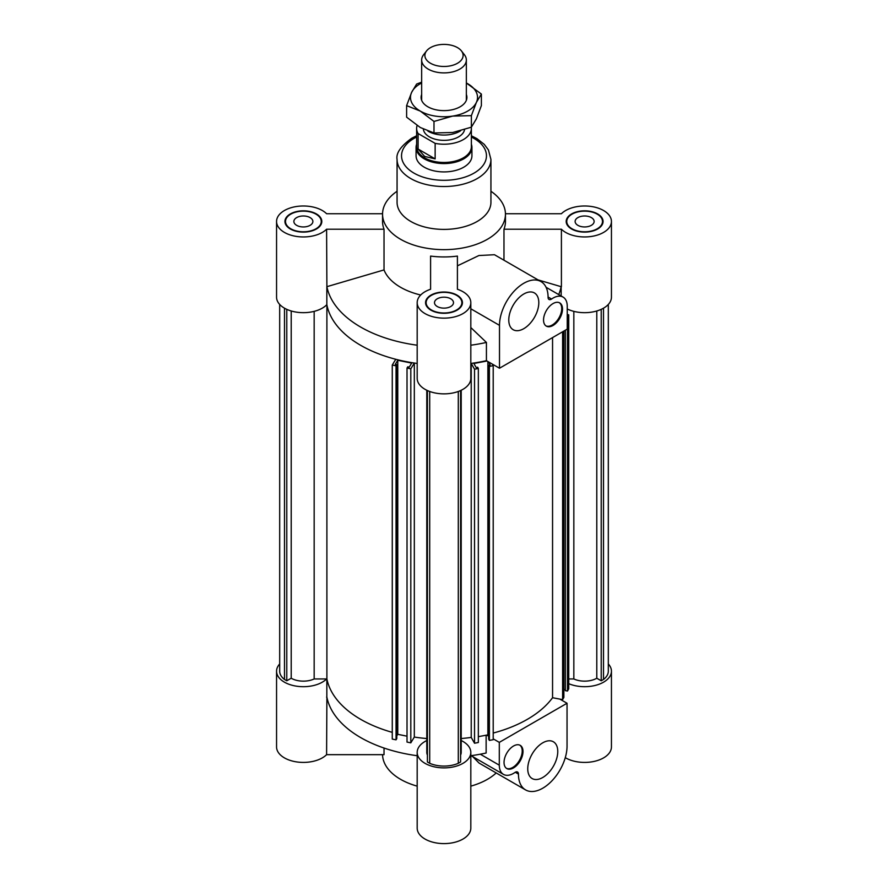 <?xml version="1.0" encoding="UTF-8"?>
<svg xmlns="http://www.w3.org/2000/svg" width="888" height="888" viewBox="0 0 888 888"><rect width="100%" height="100%" fill="white"/><g stroke="black" fill="none" stroke-linecap="round" stroke-linejoin="round"><path stroke-width="1.33" d="M314.163 311.366L314.163 678.954L326.895 678.954A117.871 68.054 180 0 0 392.263 732.356A117.871 68.054 180 0 1 326.895 678.954L326.895 304.928A117.871 68.054 0 0 0 395.771 359.285L392.263 365.046L396.048 365.812L396.792 364.591L395.315 364.302L397.769 360.284L411.677 363.103L409.235 367.121L407.759 366.822L407.015 368.043L410.811 368.809L414.319 363.048A117.871 68.054 0 0 0 417.182 363.458A117.871 68.054 0 0 1 326.84 304.673A26.818 15.485 0 0 1 296.681 312.176A26.818 15.485 0 0 1 276.557 297.191L276.557 221.467A26.818 15.485 180 0 1 296.437 206.516A26.818 15.485 180 0 1 326.595 213.731L382.55 213.731M314.163 678.954A17.205 9.934 180 0 1 291.209 678.232L291.209 310.978M291.209 678.232L286.78 680.785L284.493 679.464A23.687 13.675 180 0 1 279.687 671.217L279.687 304.44M284.493 679.464L284.493 308.18M286.78 680.785L286.78 309.346M478.343 368.476L478.343 742.501L474.525 743.223L471.228 737.429A117.871 68.054 180 0 1 461.205 738.539A117.871 68.054 180 0 0 471.228 737.429L471.228 363.403L474.525 369.208L478.343 368.476L477.644 367.255L476.157 367.532L473.87 363.492L486.99 361.005M499.5 368.231L567.243 329.115L567.243 306.305A20.113 11.611 120 0 0 563.081 297.103A20.113 11.611 120 0 0 551.57 299.023A4.473 2.575 -60 0 1 549.017 299.456A4.473 2.575 -60 0 1 548.085 297.391A34.355 19.836 120 0 0 540.97 281.574A34.355 19.836 120 0 0 514.496 290.776A34.355 19.836 120 0 0 499.5 325.352L499.5 368.231L486.424 360.683A117.871 68.054 0 0 1 470.818 363.458A117.871 68.054 0 0 0 471.228 363.403M407.015 368.043L407.015 742.068L410.811 742.834L414.319 737.073A117.871 68.054 180 0 0 426.795 738.539A117.871 68.054 180 0 1 414.319 737.073L414.319 363.048M396.792 364.591L396.792 738.616L396.048 739.837L392.263 739.071L392.263 365.046M396.048 739.837L396.048 365.812M407.015 736.185L397.769 734.309L396.792 735.897M397.769 734.309L397.769 360.284M410.811 742.834L410.811 368.809M474.525 743.223L474.525 369.208M488.689 736.285L487.878 734.864L478.343 736.663M487.878 734.864L487.878 361.516M488.456 361.849L490.176 364.879L488.689 365.168L489.388 366.389L493.206 365.667L492.296 364.069M493.206 365.667L493.206 739.693L489.388 740.414L488.689 739.193L488.689 365.168M489.388 740.414L489.388 366.389M427.406 755.033A17.205 9.934 180 0 1 426.795 752.402L426.795 390.254M461.205 390.254L461.205 752.402A17.205 9.934 180 0 1 460.595 755.033M458.297 391.475L458.297 763.303A23.687 13.675 180 0 1 429.703 763.303L427.406 761.982L427.406 390.542M460.595 390.542L460.595 761.982L458.297 763.303M429.703 763.303L429.703 391.475M573.837 311.366L573.837 678.954A17.205 9.934 0 0 0 596.792 678.232L601.22 680.785L603.507 679.464A23.687 13.675 0 0 0 608.313 671.217L608.313 304.44M568.742 678.954L573.837 678.954M567.243 314.53L568.742 314.807L567.243 316.972M565.356 330.203L565.356 690.642L567.488 691.042L568.742 688.833L568.742 314.807M567.488 691.042L567.488 317.016M563.869 689.41L565.356 689.687M493.206 733.055A117.871 68.054 0 0 0 552.558 697.724L562.615 699.622L563.869 697.413L563.869 331.069M562.615 699.622L562.615 331.79M552.558 697.724L552.558 337.595M596.792 678.232L596.792 310.978M601.22 680.785L601.22 309.346M603.507 308.18L603.507 679.464M310.09 225.341A9.502 5.483 180 0 1 299.744 226.54A9.502 5.483 180 0 1 293.873 221.467A9.502 5.483 180 0 1 303.374 215.984A9.502 5.483 180 0 1 312.876 221.467A9.502 5.483 180 0 1 310.09 225.341M450.716 306.538A9.502 5.483 180 0 1 440.37 307.725A9.502 5.483 180 0 1 434.498 302.664A9.502 5.483 180 0 1 444 297.18A9.502 5.483 180 0 1 453.502 302.664A9.502 5.483 180 0 1 450.716 306.538M591.341 225.341A9.502 5.483 180 0 1 580.996 226.54A9.502 5.483 180 0 1 575.124 221.467A9.502 5.483 180 0 1 584.626 215.984A9.502 5.483 180 0 1 594.128 221.467A9.502 5.483 180 0 1 591.341 225.341M553.024 303.574A13.409 7.737 -60 0 1 559.729 302.908A13.409 7.737 -60 0 1 559.729 318.392A13.409 7.737 -60 0 1 546.32 326.129A13.409 7.737 -60 0 1 544.266 315.384A13.409 7.737 -60 0 1 553.024 303.574M545.942 325.885A13.409 7.737 120 0 0 558.941 317.937A13.409 7.737 120 0 0 559.318 302.697M523.798 293.995A21.223 12.254 -60 0 1 534.409 292.94A21.223 12.254 -60 0 1 534.409 317.449A21.223 12.254 -60 0 1 513.175 329.714A21.223 12.254 -60 0 1 509.923 312.698A21.223 12.254 -60 0 1 523.798 293.995M470.818 302.664A26.818 15.485 180 0 1 444 318.137A26.818 15.485 180 0 1 417.182 302.664L417.182 378.377A26.818 15.485 0 0 0 444 393.861A26.818 15.485 0 0 0 470.818 378.377L470.818 302.664A26.818 15.485 180 0 0 457.409 289.255L457.409 265.845L478.921 255.522L494.461 254.723L540.97 281.574M486.424 360.683L486.424 342.435L470.818 327.55M503.973 260.206L503.973 229.215L561.405 229.215L561.405 286.769L538.05 279.887M470.818 345.21A117.871 68.054 0 0 0 486.424 342.435M558.719 294.583A117.871 68.054 0 0 0 561.105 286.68M561.161 295.993L561.161 286.702M397.069 191.264A61.45 35.476 0 0 0 382.55 214.174A61.45 35.476 0 0 0 444 249.65A61.45 35.476 0 0 0 505.45 214.174A61.45 35.476 0 0 0 490.931 191.264M382.55 214.174L382.55 221.467A61.45 35.476 0 0 0 384.027 229.215L384.027 269.919A61.45 35.476 0 0 0 420.69 295.005M417.182 302.664A26.818 15.485 180 0 1 430.591 289.255L430.591 256.088A61.45 35.476 0 0 0 457.409 256.088L457.409 289.255M503.973 229.215A61.45 35.476 0 0 0 505.45 221.467L505.45 214.174M567.243 308.98A26.818 15.485 0 0 0 595.87 311.244A26.818 15.485 0 0 0 611.444 297.191L611.444 221.467A26.818 15.485 180 0 1 591.563 236.419A26.818 15.485 180 0 1 561.405 229.215M416.072 147.452L416.072 155.788A27.928 16.128 0 0 0 444 171.917A27.928 16.128 0 0 0 471.928 155.788L471.928 147.452A27.928 16.128 180 0 1 454.689 162.349A27.928 16.128 180 0 1 424.253 158.852A27.928 16.128 180 0 1 416.072 147.452A27.928 16.128 180 0 1 416.627 144.244M571.983 214.174A17.871 10.323 0 0 0 566.755 221.467A17.871 10.323 0 0 0 584.626 231.79A17.871 10.323 0 0 0 602.497 221.467A17.871 10.323 0 0 0 591.464 211.932A17.871 10.323 0 0 0 571.983 214.174M566.755 222.522A18.437 10.645 0 0 0 566.466 223.299M602.785 223.299A18.437 10.645 0 0 0 602.497 222.522M571.595 213.941A18.437 10.645 180 0 1 591.686 211.633A18.437 10.645 180 0 1 603.063 221.467A18.437 10.645 180 0 1 584.626 232.112A18.437 10.645 180 0 1 566.189 221.467A18.437 10.645 180 0 1 571.595 213.941M456.643 295.36A17.871 10.323 0 0 0 437.162 293.129A17.871 10.323 0 0 0 426.129 302.664A17.871 10.323 0 0 0 444 312.976A17.871 10.323 0 0 0 461.871 302.664A17.871 10.323 0 0 0 456.643 295.36M426.129 303.707A18.437 10.645 0 0 0 425.84 304.484M462.16 304.484A18.437 10.645 0 0 0 461.871 303.707M457.031 295.138A18.437 10.645 180 0 1 462.437 302.664A18.437 10.645 180 0 1 444 313.298A18.437 10.645 180 0 1 425.563 302.664A18.437 10.645 180 0 1 436.94 292.829A18.437 10.645 180 0 1 457.031 295.138M505.45 213.731L561.405 213.731A26.818 15.485 180 0 1 591.563 206.516A26.818 15.485 180 0 1 611.444 221.467M430.591 256.088L430.591 289.255M384.027 269.919L326.895 286.68A117.871 68.054 0 0 0 417.182 345.21M326.84 286.702L326.84 304.673M316.017 228.771A17.871 10.323 0 0 0 321.245 221.467A17.871 10.323 0 0 0 303.374 211.144A17.871 10.323 0 0 0 285.503 221.467A17.871 10.323 0 0 0 296.536 231.002A17.871 10.323 0 0 0 316.017 228.771M321.534 223.299A18.437 10.645 0 0 0 321.245 222.522M285.503 222.522A18.437 10.645 0 0 0 285.214 223.299M316.406 228.993A18.437 10.645 180 0 1 296.315 231.302A18.437 10.645 180 0 1 284.937 221.467A18.437 10.645 180 0 1 303.374 210.822A18.437 10.645 180 0 1 321.811 221.467A18.437 10.645 180 0 1 316.406 228.993M326.895 286.68L326.595 229.215A26.818 15.485 180 0 1 296.437 236.419A26.818 15.485 180 0 1 276.557 221.467M326.595 229.215L384.027 229.215M416.627 135.775L411.743 138.228C400.777 146.143 395.893 153.202 397.069 159.44L397.069 202.309A46.931 27.095 0 0 0 444 229.404A46.931 27.095 0 0 0 490.931 202.309L490.931 159.44L488.444 149.972L484.271 144.378L476.911 138.617L471.373 135.775M513.519 767.909A13.409 7.737 -60 0 1 506.815 768.575A13.409 7.737 -60 0 1 506.815 753.091A13.409 7.737 -60 0 1 520.224 745.354A13.409 7.737 -60 0 1 522.277 756.099A13.409 7.737 -60 0 1 513.519 767.909M506.438 768.331A13.409 7.737 120 0 0 512.731 767.454A13.409 7.737 120 0 0 521.378 755.999A13.409 7.737 120 0 0 519.824 745.143M542.757 777.488A21.223 12.254 -60 0 1 532.145 778.543A21.223 12.254 -60 0 1 532.145 754.023A21.223 12.254 -60 0 1 553.368 741.769A21.223 12.254 -60 0 1 556.621 758.785A21.223 12.254 -60 0 1 542.757 777.488M567.044 703.252L499.3 742.368L499.3 765.179A20.113 11.611 120 0 0 503.463 774.38A20.113 11.611 120 0 0 514.973 772.46A4.473 2.575 -60 0 1 517.538 772.027A4.473 2.575 -60 0 1 518.459 774.092A34.355 19.836 120 0 0 525.574 789.909A34.355 19.836 120 0 0 552.047 780.707A34.355 19.836 120 0 0 567.044 746.131L567.044 703.252L559.851 699.1M525.574 789.909L479.065 763.058L472.727 756.632M499.3 742.368L493.206 738.849M488.644 736.219L486.691 735.086M470.818 755.721A117.871 68.054 180 0 0 486.136 753.013L486.136 735.197M496.203 772.949A61.45 35.476 180 0 1 470.818 786.146M417.182 786.146A61.45 35.476 180 0 1 382.55 754.667M384.027 748.04L384.027 754.667L326.595 754.667L326.895 697.202A117.871 68.054 180 0 1 326.84 696.947L326.595 697.113M608.313 663.958A26.818 15.485 180 0 1 611.444 671.217A26.818 15.485 180 0 1 596.725 685.025A26.818 15.485 180 0 1 568.742 683.682M326.595 678.954A26.818 15.485 180 0 1 296.437 686.169A26.818 15.485 180 0 1 276.557 671.217A26.818 15.485 180 0 1 279.687 663.958M461.205 740.525A26.818 15.485 180 0 1 470.818 752.402A26.818 15.485 180 0 1 444 767.887A26.818 15.485 180 0 1 417.182 752.402A26.818 15.485 180 0 1 426.795 740.525M276.557 671.217L276.557 746.93A26.818 15.485 0 0 0 296.437 761.882A26.818 15.485 0 0 0 326.595 754.667M417.182 752.402L417.182 828.115A26.818 15.485 0 0 0 444 843.6A26.818 15.485 0 0 0 470.818 828.115L470.818 752.402M565.279 757.653A26.818 15.485 0 0 0 594.638 761.294A26.818 15.485 0 0 0 611.444 746.93L611.444 671.217M326.84 678.954L326.84 696.947M561.405 699.389L561.405 699.999M417.182 755.721A117.871 68.054 180 0 1 326.895 697.202M430.48 63.248A19.125 11.044 180 0 1 426.551 50.938A19.125 11.044 180 0 1 444 44.4A19.125 11.044 180 0 1 461.449 50.938A19.125 11.044 180 0 1 454.845 64.535A19.125 11.044 180 0 1 430.48 63.248M426.551 50.938L423.598 54.734A22.344 12.898 0 0 0 421.656 59.995A22.344 12.898 0 0 0 428.205 69.12A22.344 12.898 0 0 0 452.547 71.917A22.344 12.898 0 0 0 466.344 59.995A22.344 12.898 0 0 0 464.402 54.734L461.449 50.938M427.905 131.102A22.344 12.898 0 0 0 428.205 131.28A22.344 12.898 0 0 0 460.517 130.847M435.142 158.885L424.642 156.421L418.104 149.04L435.142 158.885L435.142 143.368L418.104 133.533A27.373 15.806 180 0 1 416.627 128.416A27.373 15.806 180 0 1 417.094 125.508M418.104 149.04L418.104 133.533M471.295 127.206A27.373 15.806 180 0 1 471.373 128.416A27.373 15.806 180 0 1 435.142 143.368M471.373 128.416L471.373 146.664A27.373 15.806 180 0 1 454.478 161.261A27.373 15.806 180 0 1 424.642 157.842A27.373 15.806 180 0 1 416.627 146.664L416.627 128.416M464.557 129.648A20.668 11.933 180 0 1 450.915 139.66A20.668 11.933 180 0 1 429.381 136.863A20.668 11.933 180 0 1 423.365 129.149M471.373 144.244A27.928 16.128 180 0 1 471.928 147.452M466.344 94.505A22.899 13.22 180 0 1 462.071 105.528A22.899 13.22 180 0 1 438.073 110.179A22.899 13.22 180 0 1 425.929 105.528A22.899 13.22 180 0 1 421.656 94.505M433.988 121.434L420.302 111.089A33.522 19.347 0 0 0 452.68 116.095L433.988 121.434L433.988 132.967L452.68 132.512L471.373 127.184L476.379 118.837L481.385 105.594L481.385 94.061L476.379 102.409A33.522 19.347 0 0 0 467.699 83.716A33.522 19.347 0 0 0 466.344 82.984L481.385 94.061M406.615 105.628L411.621 92.396A33.522 19.347 0 0 0 420.302 111.089L406.615 105.628L406.615 117.161L420.302 127.506L433.988 132.967M421.656 82.984A33.522 19.347 0 0 0 411.621 92.396L416.627 84.049L421.656 82.173M476.379 102.409L471.373 115.651L452.68 116.095A33.522 19.347 0 0 0 476.379 102.409M471.373 127.184L471.373 115.651M551.57 299.023L548.085 297.014M499.5 325.352L470.818 308.791M397.069 159.44A46.931 27.095 0 0 0 444 186.524A46.931 27.095 0 0 0 490.931 159.44M416.627 137.052A42.458 24.509 0 0 0 413.975 138.45A42.458 24.509 0 0 0 414.84 173.604A42.458 24.509 0 0 0 475.668 172.117A42.458 24.509 0 0 0 471.373 137.052M518.459 774.092L515.295 772.26M499.3 765.179L480.297 754.201M563.081 297.103L546.076 287.29M566.755 221.467L566.755 224.065M602.497 221.467L602.497 224.065M426.129 302.664L426.129 305.261M461.871 302.664L461.871 305.261M285.503 221.467L285.503 224.065M321.245 221.467L321.245 224.065M503.463 774.38L471.095 755.688M421.656 59.995L421.656 100.311M466.344 59.995L466.344 100.311"/></g></svg>
